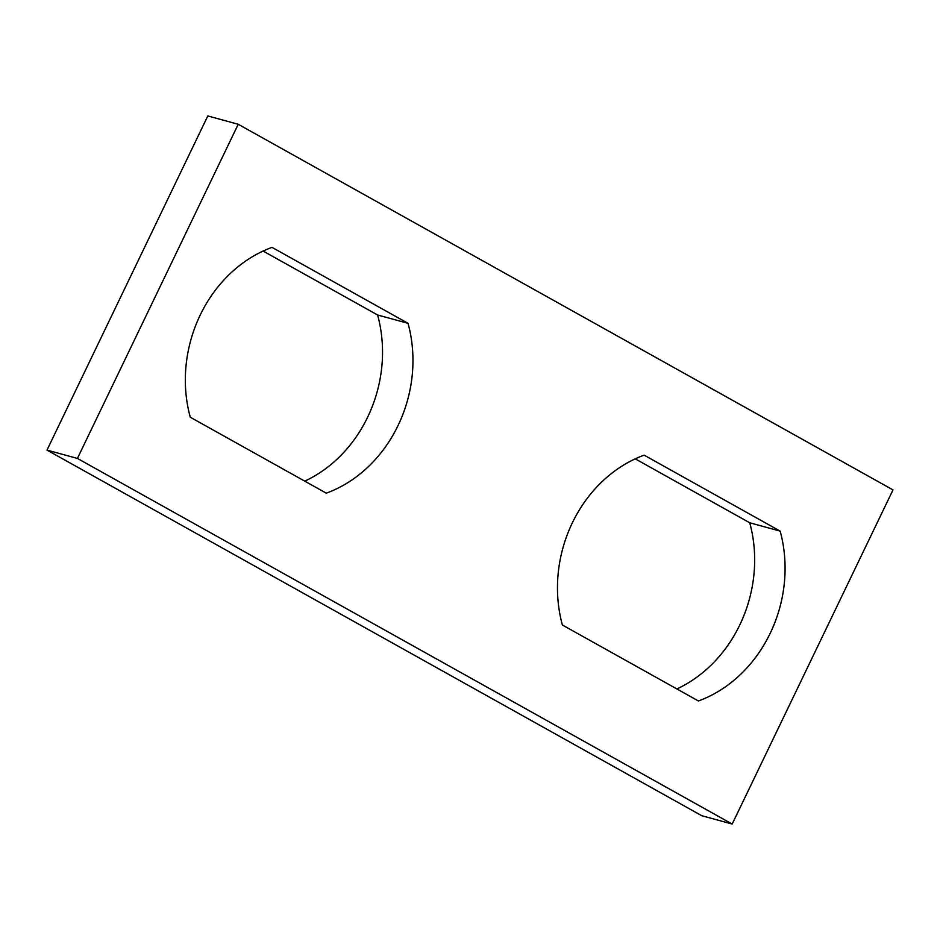 <?xml version="1.0" encoding="UTF-8"?>
<svg xmlns="http://www.w3.org/2000/svg" width="940" height="940" viewBox="0 0 940 940"><rect width="100%" height="100%" fill="white"/><g stroke="black" fill="none" stroke-linecap="round" stroke-linejoin="round"><path stroke-width="1.41" d="M238.231 124.28L207.811 115.949L47 450.096L77.421 458.426L732.19 824.051L893 489.905L238.231 124.28L77.421 458.426M47 450.096L701.769 815.72L732.19 824.051M304.76 481.151A130.519 112.459 105.3 0 0 367.646 417.172A130.519 112.459 105.3 0 0 377.598 314.982L408.031 323.313L272.012 247.361A130.519 112.459 105.3 0 0 190.268 417.219L326.286 493.171A130.519 112.459 105.3 0 0 398.066 425.503A130.519 112.459 105.3 0 0 408.031 323.313M263.118 251.05L377.598 314.982M635.24 458.849L749.732 522.781L780.153 531.112A130.519 112.459 105.3 0 1 698.408 700.97L562.402 625.018A130.519 112.459 105.3 0 1 644.147 455.16L780.153 531.112M676.882 688.95A130.519 112.459 105.3 0 0 749.732 522.781"/></g></svg>
